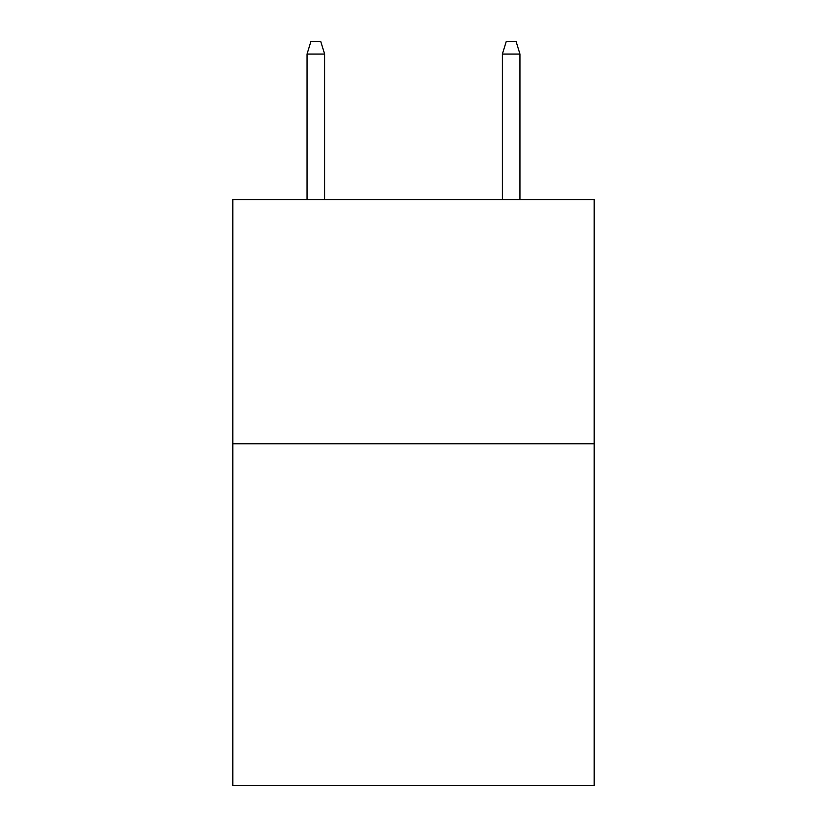 <?xml version="1.0" encoding="UTF-8"?>
<svg xmlns="http://www.w3.org/2000/svg" width="827" height="827" viewBox="0 0 827 827"><rect width="100%" height="100%" fill="white"/><g stroke="black" fill="none" stroke-linecap="round" stroke-linejoin="round"><path stroke-width="1.24" d="M594.199 443.779L594.199 785.65L232.8 785.65L232.8 199.586L594.199 199.586L594.199 443.779L232.8 443.779M324.618 199.586L324.618 54.044L307.034 54.044L307.034 199.586M307.034 54.044L310.942 41.35L320.711 41.35L324.618 54.044M502.382 54.044L506.289 41.35L516.058 41.35L519.966 54.044L502.382 54.044L502.382 199.586M519.966 54.044L519.966 199.586"/></g></svg>
